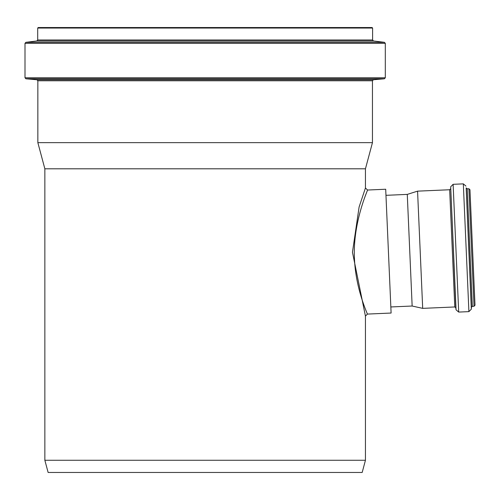 <?xml version="1.0" encoding="UTF-8"?>
<svg xmlns="http://www.w3.org/2000/svg" width="500" height="500" viewBox="0 0 500 500"><rect width="100%" height="100%" fill="white"/><g stroke="black" fill="none" stroke-linecap="round" stroke-linejoin="round"><path stroke-width="0.75" d="M365.444 188L359.113 206.969L352.463 252.237L365.444 316.112L365.444 460.269L44.856 460.269L44.856 168.806L365.444 168.806L365.444 188L367.569 190.031L385.7 189.237L391.106 313.044L367.388 314.081C367.863 314.55 355.619 289.456 354.431 258.225C352.669 222.775 367.994 189.425 367.569 190.031L367.319 190.656M366.625 192.419L365.181 196.231M44.856 460.269L48.125 472.463L362.181 472.463L365.444 460.269M372.1 27.538L372.606 28.05L372.606 39.975L37.7 39.975L37.7 28.05L38.206 27.538L372.1 27.538M365.444 168.806L372.456 142.65L372.456 80.769L373.381 79.756L384.381 78.794L385.306 77.781L385.306 43.331L384.412 42.325L373.5 40.981L372.606 39.975M372.456 142.65L37.85 142.65L37.85 80.769L36.925 79.756L25.925 78.794L25 77.781L385.306 77.781M475 305.212L474.031 306.275L472.35 306.35L467.219 188.831L468.9 188.756L469.956 189.725L475 305.212M422.688 308.363L417.569 191.15L407.275 194.394L412.15 306.025L422.688 308.363L454.781 306.962L455.838 307.863L456.062 309.831L458.694 312.075L468.906 311.631L471.331 309.163L471.381 307.337L472.35 306.35M474.981 304.806L469.975 190.131M412.15 306.025L390.844 306.956M372.606 28.05L37.7 28.05M373.5 40.981L36.806 40.981L37.7 39.975M384.412 42.325L25.894 42.325L36.806 40.981M385.306 43.331L25 43.331L25.894 42.325M384.381 78.794L25.925 78.794M373.381 79.756L36.925 79.756M372.456 80.769L37.85 80.769M474.031 306.275L468.9 188.756M471.381 307.337L466.169 187.931L467.219 188.831M471.331 309.163L466.169 187.931M468.906 311.631L463.325 183.863L465.962 186.112M458.694 312.075L453.119 184.312L463.325 183.863M456.062 309.831L450.688 186.781L453.119 184.312M455.838 307.863L450.688 186.781M454.781 306.962L449.669 189.75L450.637 188.762M367.388 314.081L365.444 316.112M25 43.331L25 77.781M44.856 168.806L37.85 142.65M449.669 189.75L417.569 191.15M407.275 194.394L385.969 195.325"/></g></svg>
